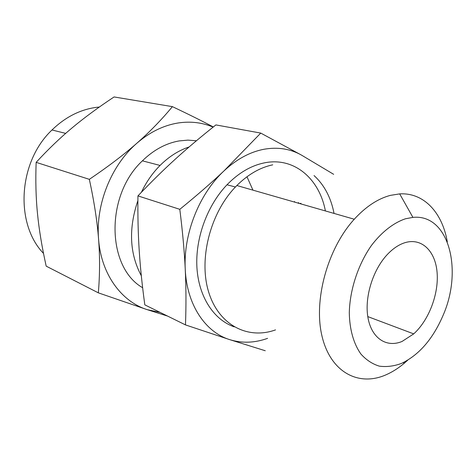 <?xml version="1.0" encoding="UTF-8"?>
<svg xmlns="http://www.w3.org/2000/svg" width="476" height="476" viewBox="0 0 476 476"><rect width="100%" height="100%" fill="white"/><g stroke="black" fill="none" stroke-linecap="round" stroke-linejoin="round"><path stroke-width="0.71" d="M297.655 202.978L298.75 202.711L298.773 203.3M300.969 203.93L300.915 203.294L299.749 203.579M234.192 326.851C214.01 319.86 198.855 297.238 196.951 267.988C195.077 238.762 207.096 205.549 227.004 184.777C238.535 172.961 250.9 165.678 264.103 162.923C294.043 156.574 319.396 178.69 325.382 210.939M265.275 350.752L229.646 339.62L185.473 324.9C186.193 305.824 186.116 287.302 185.247 269.327C184.408 251.495 182.594 231.497 179.803 209.327C196.761 195.535 211.493 182.73 223.994 170.902L260.753 133.084L301.546 155.14C290.271 148.774 277.704 146.822 263.835 149.285C249.894 151.993 236.614 159.198 223.994 170.902C199.164 193.875 183.236 234.115 185.247 269.327C186.776 304.771 205.388 332.159 229.646 339.62C241.986 343.428 254.636 343.006 267.589 338.353M275.521 329.886C248.282 339.787 219.329 325.655 208.905 292.817C198.337 260.14 209.839 213.605 235.424 187.003L236.852 185.527C248.103 174.4 260.057 167.504 272.718 164.833M314.041 175.561C324.275 184.932 330.945 197.558 334.057 213.426M301.546 155.14L333.664 174.323M407.759 360.148L404.416 363.123C398.567 368.079 392.51 371.94 386.25 374.707C359.059 386.923 330.88 372.714 322.133 336.687C313.214 300.85 327.333 248.728 354.269 219.228C365.812 206.649 377.843 198.7 390.362 195.374L399.685 193.893C424.015 192.435 442.394 212.808 447.309 241.867M260.753 133.084L215.908 124.92C200.973 136.713 187.508 148.072 175.501 158.984C163.571 169.795 151.053 182.1 137.939 195.892L179.803 209.327M137.939 195.892C137.701 215.58 138.123 233.781 139.212 250.501C140.271 267.179 142.14 285.303 144.817 304.86L185.473 324.9M405.528 218.764C393.61 222.738 381.639 232.038 371.351 245.58C358.13 264.519 349.866 289.646 349.295 312.631C349.562 329.541 353.71 343.999 360.981 354.12C366.318 360.029 372.434 364.039 379.324 366.145C386.494 367.121 393.86 366.222 401.429 363.444C418.981 355.025 432.821 339.102 442.948 315.671C463.255 270.118 448.85 213.665 412.912 217.383L405.528 218.764M402.047 341.459C386.738 347.897 371.881 338.579 368.079 318.295C364.182 298.107 372.577 270.166 387.285 254.553C392.908 248.597 398.763 244.652 404.85 242.712C421.724 237.441 435.433 251.108 437.099 272.54C438.878 293.948 428.9 320.193 413.709 333.884L402.047 341.459M246.979 176.751L252.946 190.144M141.318 275.765C129.555 253.678 128.413 228.629 137.891 200.622M141.414 192.256C146.316 181.981 152.528 173.044 160.055 165.446C168.968 156.592 178.661 150.422 189.121 146.953M196.427 140.753L187.901 140.128L179.155 140.92C165.898 143.258 153.647 149.892 142.401 160.828C105.083 195.505 106.689 267.304 142.633 287.724M167.606 316.094L147.215 309.662L160.091 312.393M147.215 309.662L98.336 292.841C99.877 274.807 99.954 256.909 98.574 239.148C101.096 274.087 121.41 301.605 147.215 309.662M98.336 292.841L46.19 266.149C41.924 246.919 39.026 229.402 37.491 213.605C35.902 197.76 35.456 180.678 36.152 162.358L89.339 179.339C108.111 166.648 123.944 154.617 136.832 143.252C111.265 165.255 95.551 204.418 98.574 239.148C97.235 221.524 94.159 201.586 89.339 179.339M99.353 107.029L96.134 107.38C79.926 109.653 65.212 117.185 51.997 129.984C18.118 161.935 14.738 223.702 43.512 253.41M213.111 127.134C202.33 122.522 190.721 121.13 178.292 122.957C163.649 125.289 149.827 132.054 136.832 143.252C149.738 131.917 161.596 119.714 172.413 106.642C188.698 114.347 202.33 121.124 213.319 126.973M172.413 106.642L114.085 96.949C97.949 107.635 83.919 117.977 71.989 127.979C60.101 137.879 48.153 149.339 36.152 162.358M294.584 201.473L294.59 202.098M235.424 187.003L227.004 184.777M354.269 219.228L236.852 185.527M404.416 363.123L403.178 362.641M412.912 217.383L399.685 193.893M367.787 316.594L413.709 333.884M160.055 165.446L142.401 160.828M51.997 129.984L65.682 133.381"/></g></svg>
